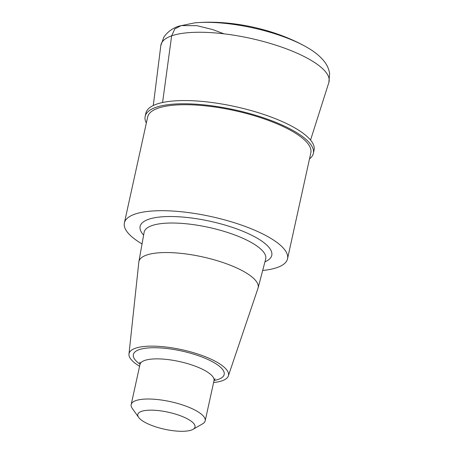 <?xml version="1.0" encoding="UTF-8"?>
<svg xmlns="http://www.w3.org/2000/svg" width="454" height="454" viewBox="0 0 454 454"><rect width="100%" height="100%" fill="white"/><g stroke="black" fill="none" stroke-linecap="round" stroke-linejoin="round"><path stroke-width="0.68" d="M142.045 243.934A83.525 24.839 12.4 0 1 124.379 222.931L147.681 116.939A83.525 24.839 12.4 0 1 158.066 108.194A83.525 24.839 12.4 0 1 252.6 115.214A83.525 24.839 12.4 0 1 310.837 152.811L287.53 258.803A83.525 24.839 12.4 0 1 262.684 270.459M124.379 222.931A83.525 24.839 12.4 0 1 134.759 214.18A83.525 24.839 12.4 0 1 229.298 221.2A83.525 24.839 12.4 0 1 287.53 258.803M146.347 123.017A86.107 25.606 12.4 0 1 145.161 116.383A86.107 25.606 12.4 0 1 155.864 107.371A86.107 25.606 12.4 0 1 253.321 114.607A86.107 25.606 12.4 0 1 313.356 153.367A86.107 25.606 12.4 0 1 309.497 158.889M145.161 116.383L145.865 113.171A86.107 25.606 12.4 0 1 156.568 104.159A86.107 25.606 12.4 0 1 254.03 111.395A86.107 25.606 12.4 0 1 314.066 150.155L313.356 153.367M141.455 411.375A29.277 8.705 12.4 0 1 178.819 415.183A29.277 8.705 12.4 0 1 193.001 429.348A29.277 8.705 12.4 0 1 164.541 429.229A29.277 8.705 12.4 0 1 138.657 417.402A29.277 8.705 12.4 0 1 141.455 411.375M138.657 417.402L132.256 408.39A37.886 11.265 12.4 0 1 131.172 404.559A37.886 11.265 12.4 0 1 135.882 400.593A37.886 11.265 12.4 0 1 178.762 403.776A37.886 11.265 12.4 0 1 205.18 420.83A37.886 11.265 12.4 0 1 202.586 423.854L193.001 429.348M139.594 366.253A50.899 15.135 12.4 0 1 128.976 354.08A50.899 15.135 12.4 0 1 135.383 348.258A50.899 15.135 12.4 0 1 193.773 352.764A50.899 15.135 12.4 0 1 228.351 375.929A50.899 15.135 12.4 0 1 213.601 382.529M128.976 354.08L138.833 262.072A61.04 18.149 12.4 0 1 138.884 261.697A61.04 18.149 12.4 0 1 146.511 255.091A61.04 18.149 12.4 0 1 215.939 260.318A61.04 18.149 12.4 0 1 258.105 287.904A61.04 18.149 12.4 0 1 257.997 288.267L228.351 375.929M224.004 33.829L212.688 29.584L196.974 25.674L181.197 25.606L174.83 28.869L171.635 35.849L162.583 102.502M131.172 404.559L139.997 364.414A37.886 11.265 12.4 0 1 144.707 360.448A37.886 11.265 12.4 0 1 187.593 363.631A37.886 11.265 12.4 0 1 214.004 380.685L215.094 378.681M140.036 364.21A46.501 13.83 12.4 0 1 139.134 349.665A46.501 13.83 12.4 0 1 204.413 357.968A46.501 13.83 12.4 0 1 214.055 380.48M138.884 261.697L144.111 232.352A62.238 18.506 12.4 0 1 151.886 225.615A62.238 18.506 12.4 0 1 222.676 230.95A62.238 18.506 12.4 0 1 265.669 259.075L258.105 287.904M143.617 235.121A67.396 20.044 12.4 0 1 148.509 219.333A67.396 20.044 12.4 0 1 236.931 228.969A67.396 20.044 12.4 0 1 264.954 261.799M153.287 105.504L160.818 45.548A86.056 25.589 12.4 0 1 171.635 35.849A86.056 25.589 12.4 0 1 270.136 43.402A86.056 25.589 12.4 0 1 328.855 82.492L310.547 140.082M160.818 45.548L163.815 37.211C167.52 31.848 172.594 28.148 179.024 26.111L194.528 22.899A78.133 23.233 12.4 0 1 307.755 47.795C315.042 51.994 320.717 56.767 324.786 62.113C327.357 65.524 328.968 69.349 329.621 73.588L328.855 82.492M205.18 420.83L214.004 380.685M139.849 362.139L139.997 364.414M194.528 22.899C231.007 19.42 276.083 29.323 307.755 47.795"/></g></svg>
